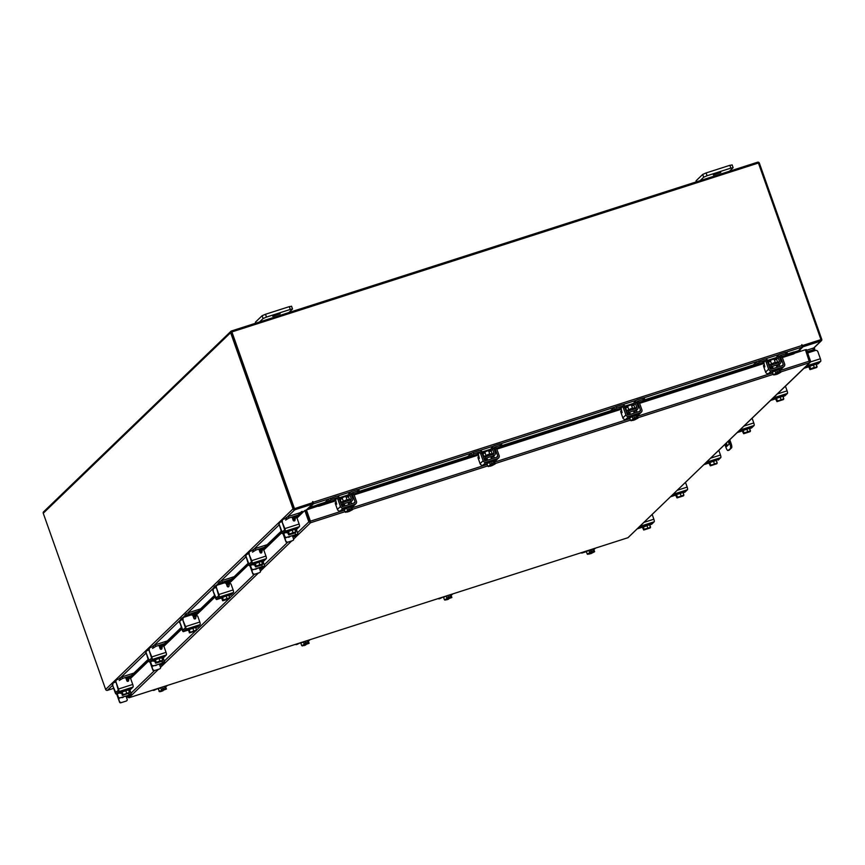 <?xml version="1.0" encoding="UTF-8"?>
<svg xmlns="http://www.w3.org/2000/svg" width="865" height="865" viewBox="0 0 865 865"><rect width="100%" height="100%" fill="white"/><g stroke="black" fill="none" stroke-linecap="round" stroke-linejoin="round"><path stroke-width="1.3" d="M724.913 444.502L725.962 447.486A3.979 0.984 -107.8 0 0 727.962 450.524A3.979 0.984 -107.8 0 0 728.071 450.46L729.238 450.081A3.979 0.984 72.2 0 1 729.141 450.146A3.979 0.984 72.2 0 1 729.022 450.146M729.801 439.798L731.055 443.334A3.979 0.984 72.2 0 1 731.595 447.821L728.071 450.46M731.595 447.821L729.238 450.081M728.827 440.739L729.876 443.713L731.055 443.334M726.373 443.096L727.357 445.821M725.4 444.037L726.535 446.6L729.109 444.134L728.341 441.204M730.417 448.189A3.979 0.984 -107.8 0 0 729.876 443.713M807.499 352.542L813.587 350.595L814.819 349.374L807.175 351.644M813.392 349.644L812.884 348.227L806.677 350.228M812.884 348.227L814.311 347.957L814.744 349.341M808.721 366.241L816.073 363.516L816.268 364.392L818.193 363.765A2.303 0.573 72.2 0 1 818.128 363.797A2.303 0.573 72.2 0 1 818.063 363.808M813.37 364.825L814.279 367.365L815.911 367.301L817.09 366.717L816.192 364.176L809.748 366.252M809.845 366.209L813.305 364.857M813.435 364.814L816.127 364.187M816.192 364.176L816.874 367.29L810.537 369.323L809.77 366.241L810.667 368.782L814.279 367.365M816.636 367.365L810.3 369.55L816.636 367.517M808.98 366.998L809.878 369.539L809.954 367.83L810.483 369.312M815.911 367.301L816.874 367.29M812.732 368.295L815.652 367.365M810.537 369.323L812.408 368.425M815.792 363.441L817.382 363.149L816.182 363.83M807.802 353.417A1.99 1.914 -133.9 0 1 807.953 353.255L808.256 352.963A1.99 1.914 46.1 0 0 807.845 353.547M808.613 366.317L806.991 366.619L809.726 365.387M808.256 352.963A1.99 1.914 46.1 0 1 808.97 352.542L815.403 350.476A1.99 1.914 46.1 0 1 817.901 351.752L820.388 358.748A2.303 0.573 72.2 0 1 820.69 361.354L818.193 363.765M348.617 500.684L348.249 499.624L345.881 500.089L342.259 501.743L342.583 502.651M349.687 500.338A1.276 1.222 46.1 0 0 349.633 500.067L348.39 496.564A2.941 2.833 -133.9 0 1 349.06 493.58L350.628 492.066A2.941 2.833 46.1 0 0 349.957 495.061L348.39 496.564M351.947 500.943L350.39 502.457A2.79 2.682 -133.9 0 1 349.374 503.052L350.941 501.549A2.79 2.682 46.1 0 0 352.585 498.11L351.352 494.618A1.427 1.373 -133.9 0 1 352.196 492.845L351.785 493.234M357.137 492.801L359.202 490.779L357.775 491.061L357.277 489.644L351.698 491.428A2.941 2.833 46.1 0 0 350.628 492.066M349.633 500.067L351.19 498.564L349.957 495.061M351.19 498.564A1.276 1.222 -133.9 0 1 350.498 500.111M357.775 491.061L352.196 492.845M357.277 489.644L358.705 489.363L359.126 490.747M336.063 499.408L334.874 499.527L336.626 497.84L331.046 499.635L326.884 502.511M334.874 499.527L334.236 500.154M328.905 500.554L328.408 499.148L325.121 502.316M328.408 499.148L336.128 496.424A2.941 2.833 46.1 0 1 339.815 498.316L341.059 501.808A1.276 1.222 -133.9 0 0 342.659 502.63L343.156 504.046L341.643 505.506M336.626 497.84A1.427 1.373 -133.9 0 1 337.458 497.84M341.048 503.852A2.79 2.682 46.1 0 0 343.156 504.046L350.941 501.549M348.336 503.419L349.374 503.052M344.54 504.641L341.653 505.56M350.985 501.505L350.487 500.089L342.659 502.63M342.702 502.587L343.2 504.003M344.313 509.712L343.946 508.901L348.476 506.814L351.439 506.241L351.644 507.128M346.865 508.231L350.422 507.085M350.52 507.063L351.709 506.987M337.026 497.991L338.356 497.548L339.361 499.062L337.966 499.516L340.442 506.512A2.303 2.217 46.1 0 0 343.34 507.993L340.302 510.923L344.259 509.528M344.302 509.485L346.735 508.274M343.643 506.317L350.671 504.068M347.038 499.754L345.87 496.478L344.389 496.769L342.118 497.808L343.286 501.084M346.789 508.252L344.248 509.507L345.146 512.048L347.687 510.793L346.789 508.252L347.687 510.793L349.082 510.642L348.563 509.161L349.665 508.804L350.184 510.285L351.395 509.604L350.498 507.063L346.789 508.252M350.498 507.063L351.395 509.604L352.563 509.669L351.666 507.128L350.498 507.063M348.638 511.107L348.833 511.626L352.563 509.669M345.146 512.048L347.73 511.972L349.082 510.642M346.638 511.658L349.082 510.674M345.773 512.361L346.4 511.766M348.833 511.626L352.033 509.928M349.665 508.804L348.746 509.69M346.281 507.614L350.347 506.176M337.966 499.516L336.961 497.991L335.534 499.354L336.669 504.209M343.34 507.993L355.082 504.23A2.303 2.217 46.1 0 0 356.445 501.386L353.969 494.38L352.574 494.823L355.05 501.83A0.8 0.768 -133.9 0 1 354.585 502.814L342.832 506.576A0.8 0.768 -133.9 0 1 341.837 506.068L339.361 499.062M352.574 494.823L351.579 493.31L350.152 494.661M350.995 501.862L351.666 503.744M351.709 507.258L355.082 504.23M340.302 510.923A2.303 2.217 -133.9 0 1 337.404 509.442L335.404 503.787L335.296 502.695L336.312 504.327M355.926 503.722L352.888 506.652A2.303 2.217 -133.9 0 1 352.044 507.15M351.633 493.299L352.974 492.855L353.969 494.38M776.824 363.332L776.446 362.273L774.078 362.738L770.466 364.403L770.78 365.3M777.895 362.986A1.276 1.222 46.1 0 0 777.83 362.716L776.586 359.213A2.941 2.833 -133.9 0 1 777.267 356.229L778.835 354.715A2.941 2.833 46.1 0 0 778.154 357.71L776.586 359.213M780.154 363.592L778.587 365.106A2.79 2.682 -133.9 0 1 777.581 365.7L779.149 364.197A2.79 2.682 46.1 0 0 780.792 360.759L779.549 357.267A1.427 1.373 -133.9 0 1 780.403 355.493L779.992 355.893M785.344 355.45L787.399 353.428L785.982 353.709L785.474 352.293L779.895 354.077A2.941 2.833 46.1 0 0 778.835 354.715M777.83 362.716L779.397 361.213L778.154 357.71M779.397 361.213A1.276 1.222 -133.9 0 1 778.695 362.759L770.91 365.235L771.364 366.695L769.839 368.155M785.982 353.709L780.403 355.493M785.474 352.293L786.901 352.012L787.334 353.396M764.271 362.057L763.081 362.175L764.833 360.489L759.254 362.284L755.091 365.16M763.081 362.175L762.433 362.803M757.113 363.214L756.605 361.797L753.318 364.965M756.605 361.797L764.325 359.072A2.941 2.833 46.1 0 1 768.023 360.964L769.266 364.457A1.276 1.222 -133.9 0 0 770.856 365.279M764.833 360.489A1.427 1.373 -133.9 0 1 765.666 360.489M769.255 366.5A2.79 2.682 46.1 0 0 771.364 366.695L779.149 364.197M776.532 366.068L777.581 365.7M772.748 367.29L769.861 368.209M779.192 364.154L778.695 362.738M770.91 365.235L771.407 366.652M772.521 372.361L772.142 371.55L776.673 369.463L779.646 368.89L779.841 369.777L778.695 369.712L779.906 369.636M775.062 370.88L778.619 369.733M772.413 372.296L773.353 374.696L775.883 373.442L774.986 370.901L772.445 372.155M772.499 372.134L774.932 370.934M771.84 368.966L778.868 366.717M775.235 362.403L774.078 359.126L772.596 359.418L770.326 360.456L771.483 363.733M778.695 369.712L774.986 370.901L775.894 373.442L777.289 373.291L776.759 371.809L777.862 371.453L778.392 372.934L779.592 372.253L778.695 369.712L779.603 372.253L780.771 372.318L779.862 369.777M776.835 373.756L777.04 374.275L780.771 372.318M773.353 374.696L775.937 374.632L777.289 373.291L774.835 374.307M773.97 375.021L774.607 374.415M778.392 372.934L780.23 372.577M777.04 374.275L778.392 372.966M777.862 371.453L776.954 372.339M774.478 370.263L778.543 368.825M765.222 360.64L766.563 360.197L767.558 361.711L766.163 362.165L765.168 360.64L763.741 362.003L764.865 366.868M766.163 362.165L768.639 369.171A2.303 2.217 46.1 0 0 771.537 370.642L783.29 366.879A2.303 2.217 46.1 0 0 784.652 364.035L782.176 357.029L780.781 357.472L783.258 364.479A0.8 0.768 -133.9 0 1 782.782 365.463L771.039 369.225A0.8 0.768 -133.9 0 1 770.034 368.717L767.558 361.711M780.781 357.472L779.776 355.958L778.359 357.31M779.192 364.511L779.862 366.392M771.537 370.642L768.498 373.572L772.423 372.318M779.916 369.906L783.29 366.879M768.498 373.572A2.303 2.217 -133.9 0 1 765.612 372.091L763.6 366.436L763.503 365.354L764.509 366.976M784.123 366.371L781.084 369.301A2.303 2.217 -133.9 0 1 780.252 369.798M779.841 355.958L781.171 355.515L782.176 357.029M310.2 521.638L310.589 522.741L308.837 521.855L310.189 521.39L306.167 510.036L317.704 506.187M805.477 349.903L806.45 349.59L810.473 360.954L809.499 361.267M794.492 353.244L805.423 349.741L809.651 362.673L810.159 362.37L627.936 537.706M128.874 697.785L628.022 537.684L809.651 362.673L810.473 360.954M345.027 511.702L310.589 522.741L310.189 521.39M344.508 510.231L310.416 521.173L306.394 509.809M158.511 669.283L128.961 697.763L127.133 696.639M297.549 532.732L308.837 521.855L304.815 510.501L300.815 514.113L299.928 513.323L301.247 511.875L302.123 512.686M309.93 521.509L305.907 510.145L304.815 510.501M793.929 352.055L794.178 351.969A1.589 0.606 -11.8 0 1 794.265 352.109A1.589 0.606 -11.8 0 1 793.237 352.92L781.982 356.531M317.401 506.047L317.185 504.976A1.589 0.606 -11.8 0 0 319.185 504.976L319.412 506.057A1.589 0.606 168.2 0 1 317.412 506.047L317.412 506.274M317.185 504.965L317.131 506.371M794.243 352.282L794.405 353.05A1.589 0.606 168.2 0 1 794.492 353.19A1.589 0.606 168.2 0 1 793.465 353.99L793.237 352.92M319.185 504.976L335.436 499.765M339.837 498.348L342.594 497.472M345.784 496.445L348.217 495.667M353.774 493.883L478.129 453.995M485.395 456.807L485.903 458.223L493.688 455.725L493.18 454.32L485.351 456.861A1.276 1.222 -133.9 0 1 483.751 456.039L482.519 452.536L485.287 451.692M488.487 450.676L490.909 449.897M496.467 448.113L620.875 408.204M635.137 408.777A1.276 1.222 46.1 0 0 635.072 408.507L636.64 407.004A1.276 1.222 -133.9 0 1 635.948 408.55L628.109 411.07A1.276 1.222 -133.9 0 1 626.509 410.248L625.265 406.755L628.044 405.912M631.234 404.885L633.667 404.106M639.224 402.322L763.633 362.413M768.034 361.008L770.802 360.121M773.991 359.094L776.424 358.315M319.412 506.057L335.588 500.867M340.204 499.386L342.432 498.673M346.216 497.451L348.444 496.737M354.153 494.91L478.28 455.087M482.897 453.617L485.124 452.903M488.92 451.681L491.147 450.968M496.856 449.14L621.038 409.307M625.644 407.826L627.882 407.112M631.666 405.89L633.894 405.177M639.603 403.35L763.795 363.516M768.401 362.035L770.629 361.321M774.424 360.1L776.651 359.386M782.36 357.559L793.465 353.99M303.301 511.95A1.395 1.341 46.1 0 0 301.247 511.875M126.895 680.063L130.01 677.057M131.577 675.554L148.153 659.573M160.198 647.961L163.312 644.966M164.88 643.463L181.336 627.601M193.382 615.988L214.65 595.509M226.695 583.897L248.071 563.299M260.116 551.686L263.23 548.691M264.798 547.177L281.255 531.326M293.3 519.714L296.533 516.6M298.101 515.097L299.928 513.323M132.291 676.333L126.528 678.679L127.339 681.306L128.442 680.214M130.388 678.333L148.607 660.784M160.631 649.193L161.744 648.123M163.701 646.241L181.769 628.823M193.825 617.221L215.082 596.731M227.127 585.129L248.525 564.51M260.56 552.919L261.663 551.838M263.62 549.967L281.709 532.526M293.765 520.914L294.803 519.919M296.825 517.962L300.815 514.113M307.161 509.561L308.491 508.285L308.762 509.053M799.282 351.709L799.065 350.736L800.028 350.357L798.903 350.195M813.922 347.957L821.426 340.724A1.395 1.341 46.1 0 1 820.928 341.026L803.12 346.735L799.065 350.639M820.604 339.869L802.158 346.162M803.12 346.735L802.72 345.622M821.426 340.724A1.395 1.341 46.1 0 0 821.75 339.307L759.351 163.096A1.395 1.341 46.1 0 0 757.599 162.209L231.463 330.971A1.395 1.341 46.1 0 0 230.955 331.273L43.574 511.831A1.395 1.341 -133.9 0 0 43.25 513.248L105.649 689.459L293.03 508.89A1.395 1.341 46.1 0 0 294.781 509.788L312.589 504.079L306.567 509.755M105.649 689.459A1.395 1.341 -133.9 0 0 107.401 690.346L113.672 688.335M312.589 504.079L312.2 502.965L294.392 508.674M294.132 508.544L231.777 332.128M293.03 508.89L230.631 332.69A1.395 1.341 46.1 0 1 230.955 331.273M794.297 352.25L798.427 350.92L798.763 351.882M310.081 508.631L309.746 507.668L316.914 505.365M309.8 508.717L309.313 507.236M801.758 344.789L802.59 345.513L801.844 344.638L802.158 347.07L798.406 350.693L794.232 352.023M316.925 505.128L309.713 507.441L313.465 503.819L312.6 501.57L312.568 502.846L294.197 508.739L312.806 502.619M312.351 503.398L313.087 501.689M802.59 345.513L820.961 339.621L758.421 163.031L231.896 331.922L294.435 508.512M802.352 345.74L820.961 339.621M231.896 331.922L294.197 508.739M158.187 689.059L160.652 687.61L161.55 690.151L160.652 687.61L164.361 686.421L165.258 688.962L164.361 686.421L165.529 686.486L166.426 689.027L164.047 689.643L163.528 688.162L162.609 689.048M158.165 688.832L160.598 687.632M164.382 686.421L165.507 686.486M162.501 690.465L166.383 689.081M158.111 688.864L159.755 691.73L161.593 691.33L162.944 690.032L162.425 688.518L163.528 688.162M162.944 690L159.009 691.405M162.696 690.973L164.047 689.643M159.636 691.719L160.274 691.124M160.501 691.005L162.944 690.032M164.047 689.675L165.896 689.275M167.302 685.469L166.75 686.01A2.303 2.217 -133.9 0 1 165.918 686.507L165.572 686.615M157.884 688.497L154.165 690.27A2.303 2.217 -133.9 0 1 152.586 690.194M586.362 551.492L588.805 550.281M592.59 549.07L586.319 551.513L587.216 554.054L589.757 552.8L588.849 550.259L589.757 552.8L591.152 552.649L590.622 551.167L591.725 550.81L592.255 552.292L593.466 551.611L592.557 549.07L593.466 551.611L594.633 551.675L593.736 549.134M590.709 553.113L590.903 553.632L594.59 551.729M587.216 554.054L589.8 553.978L591.152 552.649M591.725 550.81L590.817 551.697M590.903 553.632L592.255 552.292L594.093 551.924M587.832 554.368L588.47 553.773M588.697 553.665L591.152 552.681M595.509 548.118L594.947 548.659A2.303 2.217 -133.9 0 1 594.114 549.156L593.779 549.264M586.286 551.665L582.361 552.93A2.303 2.217 -133.9 0 1 580.783 552.843M642.198 526.699L649.539 523.974L649.745 524.85L651.605 524.255A2.303 0.573 72.2 0 1 651.529 524.266M642.468 527.445L643.225 526.709M643.311 526.666L646.771 525.314M646.901 525.271L649.604 524.644M649.669 524.633L642.446 527.455L643.722 529.996L643.236 526.699L644.144 529.239L649.388 527.758L650.567 527.174L649.658 524.633L650.35 527.747L643.96 529.769M646.847 525.282L647.744 527.823M650.102 527.823L643.776 530.007L650.112 527.974M649.388 527.758L650.35 527.747M646.209 528.753L649.128 527.823M644.003 529.78L645.885 528.883M649.269 523.898L650.858 523.606L649.658 524.287M642.09 526.774L640.457 527.077L643.192 525.855M652.21 514.556L653.854 519.216A2.303 0.573 72.2 0 1 654.167 521.811L651.659 524.222A2.303 0.573 72.2 0 1 651.605 524.255M126.809 700.628A0.995 0.962 -133.9 0 1 126.312 701.028L120.797 702.791A0.995 0.962 -133.9 0 1 119.554 702.153L116.645 693.935M126.312 701.028L120.797 702.791M126.636 700.715A0.995 0.962 46.1 0 0 127.22 699.482L126.02 696.098M119.554 702.153L118.451 697.806M119.878 701.839A0.995 0.962 46.1 0 0 121.132 702.477M121.446 697.568A2.098 2.022 46.1 0 0 123.608 696.876M126.528 678.571L129.101 677.749M126.939 680.182L128.539 679.663M133.989 673.046L122.03 676.873L118.7 678.949A3.092 0.768 72.2 0 0 118.602 679.112M133.859 674.819L122.581 678.43L119.251 680.506M121.078 691.935L128.42 689.21L128.615 690.097L130.485 689.502A2.303 0.573 72.2 0 1 130.41 689.502M121.262 692.465L122.106 691.957L121.262 692.465M122.192 691.903L125.652 690.551M125.782 690.508L128.485 689.892M128.258 693.006L129.447 692.422L128.539 689.881L122.116 691.935L123.025 694.476L124.765 694.13L129.436 692.422L128.69 689.956M121.327 692.703L122.743 695.33L128.982 693.06M122.225 695.244L122.073 693.752L123.014 694.476L122.116 691.935M126.625 693.07L125.728 690.529M122.83 695.006L124.765 694.13M129.22 692.984L122.884 695.017M122.646 695.244L128.993 693.211M125.09 694L128.009 693.06M120.97 692.011L119.651 692.151L122.073 691.092M128.182 681.263A0.952 0.919 46.1 0 0 128.312 680.939L128.928 678.884A0.952 0.919 -133.9 0 1 130.734 678.798L132.734 684.453A2.303 0.573 72.2 0 1 133.048 687.048L118.797 691.622A2.303 0.573 -107.8 0 0 118.483 689.027L116.007 682.02L118.3 690.205L115.769 692.627L112.591 685.307L115.077 692.314A2.303 0.573 -107.8 0 0 116.234 694.065A2.303 0.573 -107.8 0 0 116.299 694.033L118.797 691.622M128.636 679.166A0.952 0.919 -133.9 0 1 129.058 678.56M112.591 685.307A1.99 1.914 -133.9 0 1 113.056 683.285L113.347 682.993A1.99 1.914 46.1 0 1 114.072 682.572L115.467 682.096M113.347 682.993A1.99 1.914 46.1 0 0 112.893 685.015M115.715 682.301A1.99 1.914 -133.9 0 1 116.321 680.149M128.636 690.075L130.539 689.459L133.048 687.048M128.15 689.146L129.999 688.756L128.539 689.546M128.928 678.884L128.604 680.647A0.952 0.919 -133.9 0 1 126.809 680.733L126.117 678.776M116.169 680.279L116.461 679.998A1.99 1.914 46.1 0 1 117.186 679.566L120.181 678.603M116.461 679.998A1.99 1.914 46.1 0 0 116.007 682.02M293.192 540.225A0.995 0.962 -133.9 0 1 292.684 540.614L287.18 542.377A0.995 0.962 -133.9 0 1 285.926 541.75L283.017 533.532M292.684 540.614L287.18 542.377M293.019 540.301A0.995 0.962 46.1 0 0 293.603 539.068L292.402 535.695M285.926 541.75L284.726 537.111M286.261 541.425A0.995 0.962 46.1 0 0 287.504 542.063M287.829 537.154A2.098 2.022 46.1 0 0 289.991 536.462M292.911 518.157L295.625 517.292M293.311 519.768L294.922 519.249M293.711 520.892L292.878 519.443M298.814 515.864L293.862 517.454L292.911 518.265L293.17 519.357M303.712 511.55L303.096 511.756M300.512 512.577L288.413 516.459L285.082 518.535A3.092 0.768 72.2 0 0 284.985 518.697M300.382 514.361L288.964 518.027L285.634 520.092M287.45 531.521L294.803 528.796L294.997 529.683L296.857 529.088A2.303 0.573 72.2 0 1 296.792 529.088M287.721 532.267L288.478 531.543L287.71 532.289L288.607 534.83L288.683 533.121L289.397 534.073L288.499 531.521L289.397 534.062L293.008 532.656L292.1 530.115L288.499 531.521M288.575 531.499L292.035 530.137M292.165 530.104L294.868 529.477M293.008 532.656L295.819 532.007L295.062 529.542M294.641 532.591L295.819 532.007L294.922 529.466L292.1 530.115M288.607 534.83L295.365 532.656M289.213 534.602L291.137 533.716M295.603 532.581L289.267 534.613M289.029 534.84L295.365 532.808M291.462 533.586L294.392 532.645M287.342 531.597L286.023 531.737L288.456 530.678M294.565 520.849A0.952 0.919 46.1 0 0 294.684 520.525L295.311 518.47A0.952 0.919 -133.9 0 1 297.117 518.384L299.117 524.039A2.303 0.573 72.2 0 1 299.42 526.634L285.18 531.207A2.303 0.573 -107.8 0 0 284.866 528.612L282.087 521.887L284.682 529.791L282.152 532.213L279.276 524.612L281.449 531.899A2.303 0.573 -107.8 0 0 282.617 533.662A2.303 0.573 -107.8 0 0 282.671 533.619L285.18 531.207M295.008 518.751A0.952 0.919 -133.9 0 1 295.441 518.146M278.973 524.893A1.99 1.914 -133.9 0 1 279.427 522.871L279.73 522.59A1.99 1.914 46.1 0 1 280.444 522.157L282.022 521.649M279.73 522.59A1.99 1.914 46.1 0 0 279.276 524.612M282.087 521.887A1.99 1.914 -133.9 0 1 282.704 519.735M295.019 529.661L296.922 529.056L299.42 526.634M294.522 528.731L296.381 528.353L294.922 529.131M295.311 518.47L294.987 520.243A0.952 0.919 -133.9 0 1 293.181 520.319L292.489 518.362M282.541 519.876L282.844 519.584A1.99 1.914 46.1 0 1 283.569 519.151L286.553 518.189M282.844 519.584A1.99 1.914 46.1 0 0 282.39 521.606M295.754 536.214L297.993 533.997L286.748 537.295L296.425 534.548L294.219 536.711L295.668 536.246M293.332 535.392L294.219 536.711M287.883 532.775A1.99 1.914 -133.9 0 1 286.207 532.505M283.709 533.305L284.758 536.268A1.589 1.535 46.1 0 0 286.748 537.295M286.423 537.608A1.589 1.535 -133.9 0 1 284.423 536.592L284.758 536.268M283.309 533.435L284.423 536.592M129.231 696.671L131.469 694.454L120.224 697.752L129.901 695.006L127.696 697.168L129.134 696.703M126.809 695.849L127.696 697.168M121.5 693.189A1.99 1.914 -133.9 0 1 119.673 692.962M117.175 693.762L118.224 696.736A1.589 1.535 46.1 0 0 120.224 697.752M119.9 698.066A1.589 1.535 -133.9 0 1 117.9 697.049L118.224 696.736M116.786 693.892L117.9 697.049M272.756 316.32L280.173 313.811L272.756 316.32M288.921 312.546L292.532 309L290.272 309.443L266.485 317.077L263.101 318.536L259.543 321.964M290.272 309.443L289.288 306.643L265.49 314.265L266.485 317.077M263.101 318.536L262.106 315.736L255.467 322.137L255.835 323.153M262.106 315.736L265.49 314.265M289.288 306.643L291.483 306.318M713.355 174.99L720.772 172.492L713.355 174.99M729.519 171.216L733.131 167.68L730.871 168.113L707.083 175.746L703.699 177.217L700.142 180.634M730.871 168.113L729.887 165.312L706.089 172.946L707.083 175.746M703.699 177.217L702.704 174.416L696.066 180.807L696.433 181.834M702.704 174.416L706.089 172.946M729.887 165.312L732.082 164.988M634.067 409.123L633.699 408.064L631.331 408.529L627.709 410.183L628.033 411.091M635.072 408.507L633.84 405.004A2.941 2.833 -133.9 0 1 634.51 402.02L636.078 400.506A2.941 2.833 46.1 0 0 635.407 403.501L633.84 405.004M637.397 409.383L635.84 410.897A2.79 2.682 -133.9 0 1 634.824 411.491L636.391 409.988A2.79 2.682 46.1 0 0 638.035 406.55L636.802 403.047A1.427 1.373 -133.9 0 1 637.646 401.284L637.235 401.674M642.587 401.241L644.652 399.219L643.225 399.5L642.727 398.084L637.148 399.868A2.941 2.833 46.1 0 0 636.078 400.506M636.64 407.004L635.407 403.501M643.225 399.5L637.646 401.284M642.727 398.084L644.144 397.803L644.576 399.187M621.513 407.848L620.324 407.966L622.076 406.28L616.496 408.075L612.334 410.94M620.324 407.966L619.675 408.594M614.355 408.994L613.858 407.577L610.571 410.756M625.265 406.755A2.941 2.833 46.1 0 0 621.578 404.863L615.999 406.658L616.496 408.075M622.076 406.28A1.427 1.373 -133.9 0 1 622.908 406.28M626.498 412.291A2.79 2.682 46.1 0 0 628.606 412.486L627.082 413.946M628.109 411.07L628.606 412.486L636.391 409.988M613.858 407.577L615.999 406.658M633.785 411.859L634.824 411.491M629.99 413.081L627.103 414M636.435 409.945L635.937 408.529M628.152 411.026L628.65 412.443M629.763 418.152L629.385 417.341L633.926 415.254L636.889 414.681L637.094 415.568M632.315 416.671L635.872 415.524M635.97 415.503L637.159 415.427M629.655 418.087L630.596 420.487L633.137 419.233L632.229 416.692L629.698 417.946M629.752 417.925L632.239 416.692L633.137 419.233L634.532 419.082L634.013 417.6L635.105 417.244L635.634 418.725L636.845 418.044L635.937 415.503L632.239 416.692M629.093 414.757L636.121 412.508M632.477 408.193L631.32 404.917L629.839 405.209L627.568 406.247L628.736 409.523M635.948 415.503L636.845 418.044L638.013 418.109L637.116 415.568L635.948 415.503M634.088 419.547L634.283 420.066L638.013 418.109M630.596 420.487L633.18 420.412L634.532 419.082L632.077 420.098M631.223 420.801L631.85 420.206M635.634 418.725L637.483 418.368M634.283 420.066L635.634 418.757M635.105 417.244L634.196 418.13M631.731 416.054L635.797 414.616M622.476 406.431L623.806 405.988L624.8 407.502L623.405 407.956L622.411 406.431L620.984 407.783L622.119 412.648M623.405 407.956L625.892 414.951A2.303 2.217 46.1 0 0 628.79 416.433L640.533 412.659A2.303 2.217 46.1 0 0 641.895 409.815L639.419 402.82L638.024 403.263L640.5 410.269A0.8 0.768 -133.9 0 1 640.035 411.253L628.282 415.016A0.8 0.768 -133.9 0 1 627.287 414.508L624.8 407.502M638.024 403.263L637.029 401.749L635.602 403.101M636.445 410.302L637.105 412.183M628.79 416.433L625.752 419.363L629.666 418.109M637.159 415.697L640.533 412.659M625.752 419.363A2.303 2.217 -133.9 0 1 622.854 417.882L620.854 412.227L620.746 411.135L621.751 412.767M641.365 412.162L638.338 415.092A2.303 2.217 -133.9 0 1 637.494 415.589M637.083 401.738L638.424 401.295L639.419 402.82M491.32 454.914L490.942 453.855L488.574 454.32L484.951 455.974L485.276 456.882M492.39 454.568A1.276 1.222 46.1 0 0 492.326 454.298L491.082 450.795A2.941 2.833 -133.9 0 1 491.753 447.811L493.32 446.297A2.941 2.833 46.1 0 0 492.65 449.292L491.082 450.795M494.65 455.174L493.082 456.688A2.79 2.682 -133.9 0 1 492.077 457.282L493.634 455.779A2.79 2.682 46.1 0 0 495.288 452.341L494.045 448.838A1.427 1.373 -133.9 0 1 494.888 447.075L494.488 447.464M499.84 447.032L501.895 445.01L500.467 445.291L499.97 443.875L494.391 445.659A2.941 2.833 46.1 0 0 493.32 446.297M492.326 454.298L493.893 452.795L492.65 449.292M493.893 452.795A1.276 1.222 -133.9 0 1 493.191 454.341M500.467 445.291L494.888 447.075M499.97 443.875L501.397 443.594L501.819 444.978M478.756 453.638L477.567 453.757L479.318 452.071L473.739 453.865L469.587 456.731M477.567 453.757L476.929 454.385M471.609 454.785L471.101 453.368L467.814 456.547M482.519 452.536A2.941 2.833 46.1 0 0 478.821 450.654L473.242 452.449L473.739 453.865M479.318 452.071A1.427 1.373 -133.9 0 1 480.151 452.071M483.751 458.082A2.79 2.682 46.1 0 0 485.849 458.277L484.335 459.737M485.351 456.861L485.903 458.223M471.101 453.368L473.242 452.449M491.028 457.65L492.077 457.282M487.233 458.861L484.357 459.791M487.017 463.932L486.638 463.132L491.169 461.045L494.142 460.472L494.337 461.359L493.191 461.294L494.402 461.218M489.558 462.461L493.115 461.315M486.898 463.878L487.838 466.278L490.379 465.024L489.482 462.483L486.941 463.737M486.995 463.716L489.428 462.505M486.335 460.548L493.364 458.299M489.731 453.984L488.574 450.708L487.082 450.989L484.822 452.038L485.979 455.314M493.191 461.294L489.482 462.483L490.379 465.024L491.774 464.873L491.255 463.391L492.358 463.035L492.877 464.516L494.088 463.835L493.191 461.294L494.088 463.835L495.256 463.9L494.358 461.359M491.331 465.338L491.525 465.857L495.256 463.9M487.838 466.278L490.423 466.203L491.774 464.873L489.331 465.889M488.466 466.592L489.103 465.997M492.877 464.516L494.726 464.148M491.525 465.857L492.877 464.548M492.358 463.035L491.439 463.921M488.974 461.834L493.039 460.407M479.718 452.222L481.048 451.779L482.054 453.292L480.659 453.747L479.653 452.222L478.237 453.574L479.361 458.439M480.659 453.747L483.135 460.742A2.303 2.217 46.1 0 0 486.033 462.224L497.775 458.45A2.303 2.217 46.1 0 0 499.148 455.606L496.661 448.611L495.267 449.054L497.753 456.06A0.8 0.768 -133.9 0 1 497.278 457.034L485.525 460.807A0.8 0.768 -133.9 0 1 484.53 460.299L482.054 453.292M495.267 449.054L494.272 447.54L492.845 448.892M493.688 456.093L494.358 457.974M486.033 462.224L482.994 465.154L486.909 463.889M494.402 461.488L497.775 458.45M482.994 465.154A2.303 2.217 -133.9 0 1 480.097 463.672L478.096 458.018L477.999 456.925L479.005 458.558M498.618 457.953L495.58 460.883A2.303 2.217 -133.9 0 1 494.748 461.38M494.326 447.529L495.667 447.086L496.661 448.611M160.112 663.758L160.955 665.099L162.49 664.612L164.772 662.363L153.202 665.974L163.204 662.914L160.998 665.077L162.447 664.612M154.803 661.098A1.99 1.914 -133.9 0 1 152.986 660.871M150.488 661.671L151.537 664.644A1.589 1.535 46.1 0 0 153.527 665.661M153.202 665.974A1.589 1.535 -133.9 0 1 151.213 664.958L151.537 664.644M150.088 661.801L151.213 664.958M262.452 568.305L264.701 566.078L262.268 566.553L253.121 569.7L263.122 566.64L260.916 568.792L262.365 568.327M260.03 567.483L260.916 568.792M254.732 564.813A1.99 1.914 -133.9 0 1 252.904 564.596M250.407 565.396L251.456 568.359A1.589 1.535 46.1 0 0 253.456 569.375M253.121 569.7A1.589 1.535 -133.9 0 1 251.131 568.673L251.456 568.359M250.007 565.526L251.131 568.673M160.122 668.537A0.995 0.962 -133.9 0 1 159.614 668.937L154.111 670.699A0.995 0.962 -133.9 0 1 152.856 670.061L149.948 661.844M159.614 668.937L154.111 670.699M159.939 668.623A0.995 0.962 46.1 0 0 160.533 667.391L159.333 664.006M152.856 670.061L151.753 665.704M153.192 669.748A0.995 0.962 46.1 0 0 154.435 670.386M154.749 665.477A2.098 2.022 46.1 0 0 156.922 664.785M159.83 646.479L162.404 645.658M160.241 648.08L161.852 647.571M160.641 649.215L159.798 647.766M165.593 644.23L160.782 645.777L159.841 646.587L160.101 647.669M167.291 640.943L155.332 644.782L152.013 646.858A3.092 0.768 72.2 0 0 151.916 647.02M167.161 642.727L155.884 646.339L152.564 648.415M154.381 659.844L161.723 657.119L161.928 658.005L163.788 657.411A2.303 0.573 72.2 0 1 163.712 657.411M154.651 660.59L155.408 659.854L154.63 660.601L155.538 663.152L155.376 661.66L156.327 662.385L155.419 659.844L156.327 662.385L159.928 660.979L159.03 658.427L155.43 659.844M155.495 659.811L158.955 658.46M159.084 658.416L161.787 657.8M159.928 660.979L162.75 660.33L161.993 657.865M161.571 660.914L162.75 660.33L161.852 657.778L159.03 658.427M155.538 663.152L162.296 660.968M156.143 662.914L158.068 662.028M162.534 660.892L156.187 662.925M155.96 663.152L162.296 661.12M158.392 661.909L161.312 660.968M154.273 659.919L152.954 660.06L155.376 659M161.485 649.172A0.952 0.919 46.1 0 0 161.614 648.847L162.242 646.782A0.952 0.919 -133.9 0 1 164.036 646.706L166.037 652.361A2.303 0.573 72.2 0 1 166.35 654.956L152.11 659.53A2.303 0.573 -107.8 0 0 151.797 656.924L149.018 650.21L151.602 658.114L149.083 660.536L146.196 652.924L148.38 660.211A2.303 0.573 -107.8 0 0 149.537 661.974A2.303 0.573 -107.8 0 0 149.602 661.941L152.11 659.53M161.939 647.074A0.952 0.919 -133.9 0 1 162.361 646.458M120.992 677.252L145.915 653.237A1.99 1.914 -133.9 0 1 146.358 651.194L146.65 650.902A1.99 1.914 46.1 0 1 147.374 650.48L148.953 649.972M146.65 650.902A1.99 1.914 46.1 0 0 146.196 652.924M149.018 650.21A1.99 1.914 -133.9 0 1 149.634 648.058M161.95 657.984L163.853 657.368L166.35 654.956M161.452 657.054L163.312 656.665L161.842 657.454M162.242 646.782L161.917 648.555A0.952 0.919 -133.9 0 1 160.112 648.642L159.419 646.685M149.472 648.188L149.775 647.907A1.99 1.914 46.1 0 1 150.488 647.474L153.483 646.512M149.775 647.907A1.99 1.914 46.1 0 0 149.31 649.929M260.041 572.262A0.995 0.962 -133.9 0 1 259.532 572.652L254.029 574.425A0.995 0.962 -133.9 0 1 252.775 573.787L249.866 565.569M259.532 572.652L254.029 574.425M259.857 572.338A0.995 0.962 46.1 0 0 260.452 571.116L259.251 567.732M252.775 573.787L251.672 569.429M253.11 573.473A0.995 0.962 46.1 0 0 254.353 574.101M254.667 569.202A2.098 2.022 46.1 0 0 256.84 568.5M259.749 550.205L262.322 549.372M260.16 551.805L261.771 551.286M260.56 552.93L259.727 551.492M265.512 547.956L260.7 549.502L259.76 550.302L260.019 551.394M267.209 544.669L255.251 548.507L251.931 550.572A3.092 0.768 72.2 0 0 251.834 550.735M267.08 546.442L255.813 550.064L252.483 552.14M254.299 563.569L261.652 560.844L261.846 561.72L263.706 561.126A2.303 0.573 72.2 0 1 263.63 561.136M254.57 564.315L255.326 563.58M255.413 563.537L258.873 562.185M259.003 562.142L261.706 561.515M255.337 563.569L254.548 564.326L255.456 566.867L255.294 565.386L256.245 566.11L255.337 563.569L256.245 566.11L259.846 564.694L258.949 562.153L255.348 563.558M259.846 564.694L262.668 564.045L261.771 561.504L258.949 562.153M255.456 566.867L262.214 564.694M261.771 561.504L262.452 564.618L257.986 565.753M255.878 566.878L262.214 564.845M258.311 565.624L261.23 564.694M261.49 564.629L262.452 564.618M254.191 563.634L252.872 563.785L255.294 562.715M261.414 552.886A0.952 0.919 46.1 0 0 261.533 552.562L262.16 550.508A0.952 0.919 -133.9 0 1 263.955 550.432L265.955 556.076A2.303 0.573 72.2 0 1 266.269 558.682L252.029 563.245A2.303 0.573 -107.8 0 0 251.715 560.65L248.936 553.935L251.52 561.828L249.001 564.261L246.114 556.649L248.298 563.937A2.303 0.573 -107.8 0 0 249.455 565.699A2.303 0.573 -107.8 0 0 249.52 565.656L252.029 563.245M261.857 550.789A0.952 0.919 -133.9 0 1 262.279 550.183M220.932 580.956L245.833 556.963A1.99 1.914 -133.9 0 1 246.276 554.908L246.579 554.627A1.99 1.914 46.1 0 1 247.293 554.195L248.871 553.687M246.579 554.627A1.99 1.914 46.1 0 0 246.114 556.649M248.936 553.935A1.99 1.914 -133.9 0 1 249.553 551.773M261.868 561.699L263.771 561.093L266.269 558.682M261.371 560.769L263.23 560.39L261.76 561.169M262.16 550.508L261.836 552.281A0.952 0.919 -133.9 0 1 260.03 552.357L259.338 550.399M249.39 551.913L249.693 551.621A1.99 1.914 46.1 0 1 250.407 551.189L253.402 550.237M249.693 551.621A1.99 1.914 46.1 0 0 249.239 553.643M675.5 494.607L682.853 491.882L683.047 492.758L684.907 492.163A2.303 0.573 72.2 0 1 684.842 492.174M675.77 495.353L676.527 494.618L675.76 495.364L677.025 497.905L676.549 494.607L677.446 497.148L679.187 496.791L683.869 495.083L683.112 492.628M676.625 494.575L680.085 493.223M680.214 493.18L682.918 492.553M682.69 495.667L683.869 495.083L682.972 492.542L676.549 494.607M680.149 493.191L681.058 495.732M683.415 495.732L677.079 497.916L683.415 495.883M679.512 496.661L682.442 495.732M683.653 495.656L677.263 497.678M677.317 497.689L679.187 496.791M682.582 491.807L684.172 491.515L682.961 492.196M675.403 494.683L673.77 494.985L676.506 493.753M685.513 482.465L687.167 487.114A2.303 0.573 72.2 0 1 687.47 489.72L684.972 492.131A2.303 0.573 72.2 0 1 684.907 492.163M708.813 462.516L716.155 459.791L716.35 460.667M709.073 463.251L709.841 462.526L709.062 463.272L710.338 465.813L709.851 462.505L710.76 465.056L712.501 464.7L717.172 462.991L716.425 460.537M709.927 462.483L713.387 461.132M713.517 461.088L716.22 460.461M715.993 463.575L717.182 462.991L716.274 460.45L709.851 462.505M713.463 461.099L714.36 463.64M716.717 463.64L710.381 465.824L716.728 463.791M712.825 464.57L715.744 463.629M716.955 463.564L710.565 465.586M710.619 465.597L712.501 464.7M715.885 459.715L717.474 459.423L716.263 460.104M708.705 462.58L707.073 462.894L709.808 461.661M718.826 450.373L720.469 455.022A2.303 0.573 72.2 0 1 720.783 457.628L718.274 460.039A2.303 0.573 72.2 0 1 718.22 460.072A2.303 0.573 72.2 0 1 718.145 460.083M742.116 430.413L749.468 427.688L749.663 428.575L751.588 427.948A2.303 0.573 72.2 0 1 751.523 427.98A2.303 0.573 72.2 0 1 751.447 427.98M742.386 431.159L743.143 430.435M743.23 430.392L746.69 429.029M746.819 428.997L749.523 428.37M749.587 428.359L743.165 430.413L742.365 431.181L743.64 433.722L743.154 430.413L744.062 432.954L750.485 430.9L749.587 428.359L750.269 431.473L743.878 433.495M746.765 429.008L747.663 431.549M750.031 431.549L743.695 433.733L750.031 431.7M749.306 431.484L750.269 431.473M746.127 432.478L749.047 431.538M743.932 433.506L745.803 432.608M749.187 427.624L750.777 427.321L749.577 428.013M742.008 430.489L740.386 430.802L743.111 429.57M752.128 418.282L753.772 422.931A2.303 0.573 72.2 0 1 754.085 425.526L751.588 427.948M775.429 398.322L782.771 395.597L782.966 396.484L784.825 395.889A2.303 0.573 72.2 0 1 784.76 395.889M775.689 399.068L776.446 398.343L775.678 399.089L776.943 401.62L776.467 398.322L777.365 400.863L779.106 400.517L783.787 398.808L783.03 396.343M776.543 398.289L780.003 396.938M780.133 396.894L782.836 396.278M782.609 399.392L783.787 398.808L782.89 396.267L776.467 398.322M780.068 396.916L780.976 399.457M783.333 399.457L776.997 401.63L783.333 399.598M783.571 399.371L777.181 401.392M779.441 400.387L782.36 399.446M777.235 401.403L779.106 400.517M782.501 395.532L784.09 395.229L782.879 395.911M775.321 398.397L773.688 398.711L776.424 397.478M785.431 386.19L787.085 390.839A2.303 0.573 72.2 0 1 787.399 393.434L784.89 395.846A2.303 0.573 72.2 0 1 784.825 395.889M300.858 643.063L303.291 641.862M307.075 640.651L300.804 643.095L301.712 645.636L304.242 644.382L303.345 641.841L304.253 644.382L305.648 644.22L305.118 642.749L306.221 642.392L306.74 643.874L307.951 643.192L307.053 640.651L307.951 643.192L309.129 643.257L308.221 640.716M305.194 644.685L309.086 643.311M301.712 645.636L304.296 645.56L305.648 644.22M306.221 642.392L305.302 643.268M305.388 645.204L306.74 643.874L308.589 643.506M302.328 645.95L302.966 645.355M303.193 645.236L305.648 644.263M310.005 639.7L309.443 640.241A2.303 2.217 -133.9 0 1 308.61 640.738L308.275 640.846M300.588 642.717L296.857 644.501A2.303 2.217 -133.9 0 1 295.279 644.425M443.615 597.272L446.048 596.072M449.832 594.861L450.957 594.925M446.102 596.05L443.561 597.304L444.459 599.845L447 598.591L446.102 596.05L447 598.591L448.394 598.439L447.875 596.958L448.978 596.601L449.497 598.083L450.708 597.401L449.811 594.861L446.102 596.05M449.811 594.861L450.708 597.401L451.876 597.466L450.979 594.925L449.811 594.861M447.951 598.894L451.833 597.52M444.459 599.845L447.043 599.769L448.394 598.439M448.978 596.601L448.059 597.488M448.146 599.413L449.497 598.083L451.346 597.715M445.086 600.159L445.713 599.564M445.951 599.445L448.394 598.472M452.752 593.909L452.2 594.45A2.303 2.217 -133.9 0 1 451.357 594.947L451.022 595.055M443.334 596.937L439.615 598.71A2.303 2.217 -133.9 0 1 438.025 598.634M196.863 612.636L193.89 613.588L192.744 615.631M194.409 618.886L193.209 615.48M198.431 611.123L186.862 615.08L186.353 613.663L185.164 614.81A2.941 0.724 -107.8 0 0 185.197 616.842M185.597 616.713L193.89 613.588M186.862 615.08L185.672 616.226M186.353 613.663L188.494 612.734L189.003 614.15M200.594 608.852L188.494 612.734M193.338 615.848L196.582 612.723L193.544 615.837M182.731 618.724A2.941 0.724 -107.8 0 0 181.931 617.967A2.941 0.724 -107.8 0 0 181.845 618.01L180.655 619.156L181.023 620.194M182.385 619.405L181.142 620.151A1.99 1.914 46.1 0 0 179.963 622.605L182.147 629.893A2.303 0.573 -107.8 0 0 183.304 631.655A2.303 0.573 -107.8 0 0 183.369 631.612L185.878 629.201A2.303 0.573 -107.8 0 0 185.564 626.606L182.785 619.881L185.37 627.785L182.85 630.207L179.963 622.605M192.949 614.453L195.717 613.566M188.148 629.515L195.501 626.79L195.695 627.676L197.62 627.049L200.118 624.627L185.878 629.201M188.397 630.282L189.673 632.812L189.381 631.115L189.911 632.585L196.517 630.001L195.62 627.46L189.176 629.536M189.262 629.482L192.722 628.131M192.852 628.087L195.555 627.471M195.339 630.585L196.517 630.001L195.76 627.536M189.305 632.823L196.063 630.65M189.197 629.515L190.095 632.055L189.186 629.515M193.695 630.65L192.798 628.109M189.911 632.585L191.835 631.71M196.301 630.563L189.965 632.607M189.727 632.823L196.063 630.79M192.16 631.58L195.079 630.639M188.04 629.59L186.721 629.731L189.143 628.671M195.263 618.843A0.952 0.919 46.1 0 0 195.382 618.518L196.009 616.464A0.952 0.919 -133.9 0 1 197.804 616.377L199.804 622.032A2.303 0.573 72.2 0 1 200.118 624.627M195.706 616.745A0.952 0.919 -133.9 0 1 196.128 616.14M182.785 619.881A1.99 1.914 -133.9 0 1 183.402 617.729M195.22 626.725L197.079 626.346L195.609 627.125M196.009 616.464L195.685 618.237A0.952 0.919 -133.9 0 1 193.879 618.313L193.187 616.356A1.99 1.914 46.1 0 0 190.689 615.08L184.256 617.145A1.99 1.914 46.1 0 0 183.088 619.6M179.671 622.887A1.99 1.914 -133.9 0 1 180.288 620.735M230.177 580.545L227.203 581.496L226.046 583.54M227.722 586.794L226.511 583.388M231.744 579.031L220.164 582.988L219.667 581.572L218.477 582.718A2.941 0.724 -107.8 0 0 218.499 584.751M218.91 584.621L227.203 581.496M220.164 582.988L218.975 584.135M219.667 581.572L221.808 580.642L222.305 582.059M233.907 576.76L221.808 580.642M215.742 587.303L215.136 587.832M216.045 586.632A2.941 0.724 -107.8 0 0 215.234 585.865A2.941 0.724 -107.8 0 0 215.158 585.919L213.969 587.065L214.336 588.103M226.262 582.35L229.02 581.464M221.462 597.423L228.803 594.698L228.998 595.585L230.858 594.99A2.303 0.573 72.2 0 1 230.793 594.99M221.721 598.169L222.478 597.445M222.575 597.391L226.035 596.039M226.165 595.996L228.868 595.38M222.5 597.423L221.71 598.18L222.608 600.732L222.456 599.24L223.397 599.964L222.5 597.423L223.397 599.964L227.008 598.558L226.111 596.017L222.5 597.423M227.008 598.558L229.82 597.91L228.922 595.358L226.111 596.017M222.608 600.732L229.366 598.548M228.922 595.358L229.636 598.439L225.138 599.607M223.029 600.732L229.366 598.699M225.473 599.488L228.392 598.548M228.641 598.494L229.603 598.472M221.353 597.499L220.024 597.639L222.456 596.58M228.565 586.751A0.952 0.919 46.1 0 0 228.695 586.427L229.312 584.372A0.952 0.919 -133.9 0 1 231.117 584.286L233.118 589.941A2.303 0.573 72.2 0 1 233.431 592.536L219.18 597.11A2.303 0.573 -107.8 0 0 218.867 594.504L216.391 587.508L218.683 595.693L216.153 598.115L212.974 590.795L215.461 597.802A2.303 0.573 -107.8 0 0 216.618 599.553A2.303 0.573 -107.8 0 0 216.672 599.521L219.18 597.11M229.009 584.654A0.952 0.919 -133.9 0 1 229.441 584.037M212.974 590.795A1.99 1.914 -133.9 0 1 213.428 588.773L213.731 588.481A1.99 1.914 46.1 0 1 214.455 588.059L216.023 587.551M213.731 588.481A1.99 1.914 46.1 0 0 213.277 590.503M216.088 587.789A1.99 1.914 -133.9 0 1 216.704 585.637M229.02 595.563L230.923 594.947L233.431 592.536M228.533 594.633L230.382 594.244L228.922 595.034M229.312 584.372L228.987 586.135A0.952 0.919 -133.9 0 1 227.181 586.221L226.489 584.264A1.99 1.914 46.1 0 0 224.003 582.988L217.569 585.054A1.99 1.914 46.1 0 0 216.391 587.508M726.038 445.853L727.216 445.475M820.69 361.354L806.483 365.906M808.786 366.792L803.953 368.349L808.786 366.782M810.451 361.938L820.388 358.748M343.437 502.349L348.509 500.716M330.549 498.218L331.046 499.635M353.763 503.073L355.05 501.83M336.236 502.803L335.598 503.008M337.404 509.442L340.442 506.512M771.645 364.998L776.716 363.365M758.746 360.867L759.254 362.284M781.971 365.722L783.258 364.479M764.444 365.452L763.795 365.657M765.612 372.091L768.639 369.171M809.651 362.673L780.641 371.972M773.224 374.35L637.894 417.763M630.477 420.141L495.137 463.554M487.719 465.932L352.444 509.323M310.589 522.741L293.613 539.111M291.732 540.917L260.43 571.073M258.43 573.008L160.512 667.358M809.445 361.105L780.122 370.512M772.705 372.891L637.375 416.292M629.958 418.671L494.618 462.083M487.2 464.462L351.925 507.852M293.765 536.376L292.932 537.187M287.71 542.214L264.247 564.823M260.473 568.467L259.749 569.148M254.418 574.295L229.798 598.018M228.706 599.067L196.496 630.109M195.393 631.158L163.009 662.363M160.555 664.742L159.83 665.434M154.5 670.58L129.707 694.465M127.49 681.361L128.388 680.495M130.518 678.441L148.683 660.947M160.804 649.269L161.701 648.404M163.82 646.35L181.834 628.996M193.879 617.394L215.136 596.904M227.192 585.291L248.601 564.661M260.722 552.984L261.619 552.119M263.738 550.075L281.785 532.689M293.949 520.968L294.749 520.2M296.944 518.081L302.469 512.761M317.185 504.976L327.889 501.538M339.577 497.797L348.281 495.007M358.142 491.839L470.582 455.769M482.27 452.017L490.974 449.227M500.835 446.07L613.339 409.978M625.027 406.236L633.731 403.436M643.592 400.279L756.086 364.187M767.785 360.446L776.478 357.656M786.35 354.488L794.189 351.969M131.296 675.641L148.11 659.444L131.285 675.641M160.155 647.831L163.031 645.052L160.155 647.831M164.599 643.549L181.293 627.46L164.588 643.549M198.161 611.22L214.596 595.369L198.15 611.22M226.641 583.767L229.895 580.631L226.641 583.756M260.073 551.556L262.96 548.778L260.073 551.546M281.201 531.186L264.506 547.275L281.201 531.197M293.246 519.584L296.252 516.686L293.246 519.584M820.928 341.026L813.673 348.011M107.401 690.346L112.601 685.329M154.294 645.16L180.774 619.643M182.32 618.151L185.013 615.566M187.619 613.047L214.077 587.551M216.12 585.583L218.315 583.464M254.213 548.875L279.006 524.99M287.537 516.773L294.781 509.788M43.25 513.248L230.631 332.69M802.158 347.07L786.836 351.979M779.16 354.445L765.147 358.943M756.994 361.559L644.079 397.77M636.413 400.236L622.389 404.733M614.237 407.339L501.322 443.561M493.656 446.026L479.643 450.524M471.49 453.13L358.629 489.331M350.963 491.796L336.939 496.294M328.797 498.91L313.465 503.819M313.281 502.251L801.974 345.503M165.918 686.507L166.826 685.621M155.073 689.394L154.165 690.27M594.114 549.156L595.034 548.269M583.28 552.043L582.361 552.93M654.167 521.811L639.949 526.374M637.451 528.785L642.263 527.239M649.766 524.828L651.659 524.222M644.155 522.319L653.854 519.216M122.03 676.873L122.581 678.43M119.889 677.803L120.44 679.36M125.912 678.376L127.479 677.868M115.369 692.022L116.926 691.524M116.299 694.033L121.132 692.476L116.234 694.065M118.483 689.027L132.734 684.453M288.413 516.459L288.964 518.027M286.272 517.389L286.823 518.946M292.294 517.962L293.862 517.454M281.752 531.607L283.309 531.11M282.671 533.619L287.515 532.072L282.617 533.662M284.866 528.612L299.117 524.039M295.052 532.991L295.571 534.462M128.528 693.481L129.036 694.919M628.887 410.789L633.959 409.156M639.213 411.513L640.5 410.269M621.686 411.243L621.048 411.448M622.854 417.882L625.892 414.951M486.13 456.579L491.201 454.947M496.456 457.304L497.753 456.06M478.929 457.034L478.291 457.239M480.097 463.672L483.135 460.742M161.842 661.39L162.35 662.828M261.76 565.105L262.268 566.553M155.332 644.782L155.884 646.339M153.202 645.712L153.754 647.269M159.225 646.274L160.782 645.777M148.683 659.93L150.229 659.433M149.602 661.941L154.446 660.384M151.797 656.924L166.037 652.361M255.251 548.507L255.813 550.064M253.121 549.426L253.672 550.994M259.143 549.999L260.7 549.502M248.601 563.656L250.158 563.147M249.52 565.656L254.364 564.11M251.715 560.65L265.955 556.076M687.47 489.72L673.262 494.272M670.753 496.694L675.565 495.148L670.732 496.715M683.069 492.736L684.972 492.131M677.457 490.228L687.167 487.114M720.783 457.628L706.564 462.18M704.067 464.592L708.868 463.056L704.034 464.624M710.76 458.136L720.469 455.022M754.085 425.526L739.878 430.089M737.369 432.5L742.181 430.965L737.337 432.532M744.073 426.045L753.772 422.931M787.399 393.434L773.18 397.997M770.672 400.409L775.483 398.862L770.65 400.441M782.987 396.462L784.89 395.846M777.376 393.953L787.085 390.839M308.61 640.738L309.519 639.851M297.776 643.625L296.857 644.501M451.357 594.947L452.276 594.06M440.523 597.834L439.615 598.71M182.018 617.956L183.758 617.394M182.45 629.601L184.007 629.104M183.369 631.612L188.213 630.066M185.564 626.606L199.804 622.032M215.32 585.865L217.061 585.302M215.753 597.51L217.31 597.012M216.672 599.521L221.516 597.964M218.867 594.504L233.118 589.941M727.962 450.524L729.141 450.146M814.311 347.957L814.819 349.374M808.57 366.165L808.829 366.911M818.128 363.797L816.268 364.392M358.705 489.363L359.202 490.779M347.989 502.468L348.671 504.371M344.205 503.679L344.919 505.701M335.296 502.695L336.107 502.435M336.961 497.991L338.356 497.548M351.579 493.31L352.974 492.855M786.901 352.012L787.399 353.428M776.197 365.117L776.867 367.019M772.402 366.328L773.115 368.349M763.503 365.354L764.314 365.084M765.168 360.64L766.563 360.197M779.776 355.958L781.171 355.515M627.979 537.706L128.928 697.785M794.027 351.904L786.523 354.315M776.51 357.526L767.72 360.348M756.27 364.014L643.776 400.106M633.753 403.317L624.962 406.128M613.523 409.805L501.019 445.886M491.006 449.108L482.216 451.919M470.765 455.596L358.326 491.666M348.303 494.877L339.523 497.699M328.073 501.365L317.022 504.911M794.492 353.19L794.265 352.109M642.046 526.634L642.306 527.38M642.263 527.261L637.418 528.807M120.916 691.87L121.187 692.616M287.299 531.456L287.558 532.202M297.993 533.997L296.317 529.261M295.711 536.246L294.176 536.732M131.469 694.454L129.793 689.719M129.188 696.703L127.652 697.19M255.413 322.245L255.737 323.186M291.537 306.199L292.532 309M696.011 180.926L696.336 181.855M732.136 164.88L733.131 167.68M644.144 397.803L644.652 399.219M633.44 410.897L634.121 412.81M629.655 412.118L630.369 414.14M620.746 411.135L621.557 410.875M622.411 406.431L623.806 405.988M637.029 401.749L638.424 401.295M501.397 443.594L501.895 445.01M490.693 456.688L491.363 458.601M486.898 457.909L487.611 459.931M477.999 456.925L478.799 456.666M479.653 452.222L481.048 451.779M494.272 447.54L495.667 447.086M164.772 662.363L163.096 657.627M264.701 566.078L263.025 561.353M262.409 568.327L260.873 568.824M154.23 659.779L154.489 660.525M154.446 660.406L149.537 661.974M254.148 563.493L254.407 564.24M254.364 564.121L249.455 565.699M675.349 494.531L675.608 495.277M708.651 462.44L708.922 463.186M741.965 430.348L742.224 431.094M751.523 427.98L749.663 428.575M775.267 398.257L775.527 399.003M180.623 619.232L180.969 620.216M183.823 617.351L181.931 617.967M187.997 629.45L188.256 630.196M197.555 627.082L195.695 627.676M188.213 630.077L183.304 631.655M213.925 587.13L214.282 588.124M217.126 585.259L215.234 585.865M221.299 597.358L221.559 598.104M221.526 597.985L216.618 599.553"/></g></svg>
